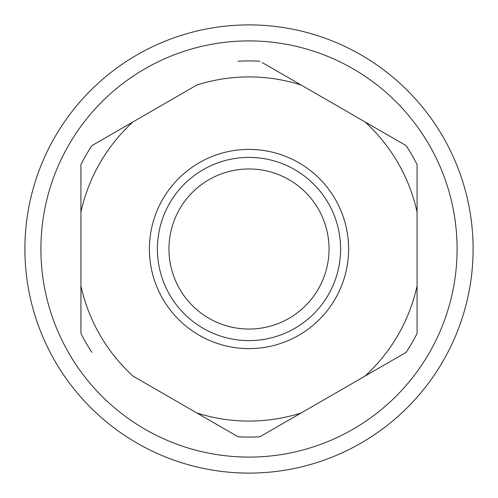 <?xml version="1.0" encoding="UTF-8"?>
<svg xmlns="http://www.w3.org/2000/svg" width="498" height="498" viewBox="0 0 498 498"><rect width="100%" height="100%" fill="white"/><g stroke="black" fill="none" stroke-linecap="round" stroke-linejoin="round"><path stroke-width="0.75" d="M249 473.1A224.1 224.1 0 0 1 24.9 249A224.1 224.1 0 0 1 249 24.9A224.1 224.1 0 0 1 473.1 249A224.1 224.1 0 0 1 249 473.1M262.203 62.549L406.144 145.653A188.082 188.082 0 0 1 417.075 164.583L417.075 333.417A188.082 188.082 0 0 1 406.144 352.347L259.931 436.765A188.082 188.082 0 0 1 238.069 436.765L133.01 376.108A172.078 172.078 0 0 1 80.925 285.896L80.925 164.583A188.082 188.082 0 0 1 91.856 145.653L196.915 84.996A172.078 172.078 0 0 1 301.085 84.996M405.011 144.993L364.99 121.892A172.078 172.078 0 0 1 417.075 212.104L417.075 164.583M249 348.606A99.606 99.606 0 0 0 335.26 199.2A99.606 99.606 0 0 0 162.74 199.2A99.606 99.606 0 0 0 249 348.606M133.01 121.892A172.078 172.078 0 0 0 80.925 212.104M196.915 413.004A172.078 172.078 0 0 0 301.085 413.004M364.99 376.108A172.078 172.078 0 0 0 417.075 285.896M259.931 61.235A188.082 188.082 0 0 0 238.069 61.235M94.128 144.339L91.856 145.653M261.095 41.259A208.096 208.096 0 0 0 40.904 249A208.096 208.096 0 0 0 249 457.096A208.096 208.096 0 0 0 457.002 255.051A208.096 208.096 0 0 0 261.095 41.259M235.797 435.451L238.069 436.765M80.925 285.896L80.925 333.417L80.925 285.896M249 340.601A91.601 91.601 0 0 0 328.331 203.203A91.601 91.601 0 0 0 169.669 203.203A91.601 91.601 0 0 0 249 340.601M249 168.965A80.035 80.035 0 0 1 318.315 289.021A80.035 80.035 0 0 1 179.685 289.021A80.035 80.035 0 0 1 249 168.965M80.925 333.417A188.082 188.082 0 0 0 91.856 352.347"/></g></svg>
